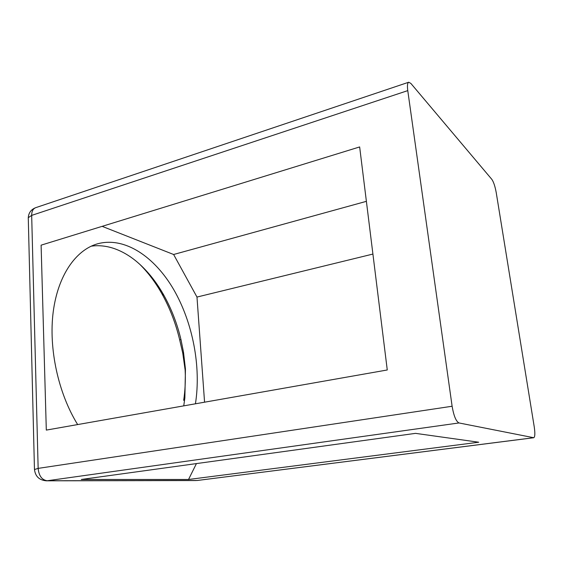 <?xml version="1.0" encoding="UTF-8"?>
<svg xmlns="http://www.w3.org/2000/svg" width="563" height="563" viewBox="0 0 563 563"><rect width="100%" height="100%" fill="white"/><g stroke="black" fill="none" stroke-linecap="round" stroke-linejoin="round"><path stroke-width="0.84" d="M183.749 405.86L184.868 397.942L185.445 369.061L183.51 352.297L180.976 339.644C177.19 323.732 171.497 308.967 163.917 295.35C155.965 281.183 146.507 269.628 135.556 260.676C129.096 255.475 122.361 251.577 115.345 248.973C108.321 246.39 101.284 245.341 94.232 245.841L91.22 246.172M139.525 264.061C148.013 272.422 155.479 282.337 161.926 293.809C169.815 307.954 175.726 323.282 179.66 339.799L182.771 353.184L185.15 370.123C185.635 380.426 185.15 390.497 183.679 400.349L184.868 397.942M45.969 480.809L47.236 480.753C41.929 480.014 38.896 475.89 38.15 468.381L34.463 469.535M28.298 218.923L28.27 217.698L31.676 215.39C31.69 211.308 33.034 208.739 35.694 207.677C31.099 209.464 28.629 212.807 28.27 217.698L34.456 469.232C35.244 476.411 39.276 480.274 46.553 480.816L195.917 480.549M77.659 424.565C58.228 393.255 48.502 348.398 53.218 311.86C57.968 275.279 75.857 250.162 97.174 243.913C124.606 236.164 154.649 256.742 173.763 289.663C192.856 322.838 201.273 366.795 195.431 403.805M478.726 442.222L415.529 433.362L81.29 479.472L188.535 479.486L478.726 442.222M387.267 369.975L359.651 146.936L41.106 245.165L46.307 430.097L387.267 369.975M459 422.954C456.058 421.448 453.764 415.881 452.117 406.247L407.767 90.622C407.133 85.66 407.457 82.867 408.731 82.226L410.863 83.423L491.851 179.379C493.624 181.969 495.081 186.374 496.221 192.574L534.231 426.789C535.174 433.306 535.019 436.944 533.773 437.725L459 422.954L47.236 480.753L197.31 480.478L533.604 437.718M204.566 402.193L196.98 297.06L372.917 254.061M196.431 463.588L188.535 479.486M366.386 201.336L173.622 254.497L196.98 297.06M173.622 254.497L102.142 226.347M185.445 369.061L185.15 370.123M179.66 339.799L180.976 339.644M452.117 406.247L38.15 468.381L31.676 215.39L407.767 90.622M163.917 295.35L161.926 293.809M182.771 353.184L183.51 352.297M533.773 437.725L197.31 480.478M408.731 82.226L35.694 207.677"/></g></svg>
